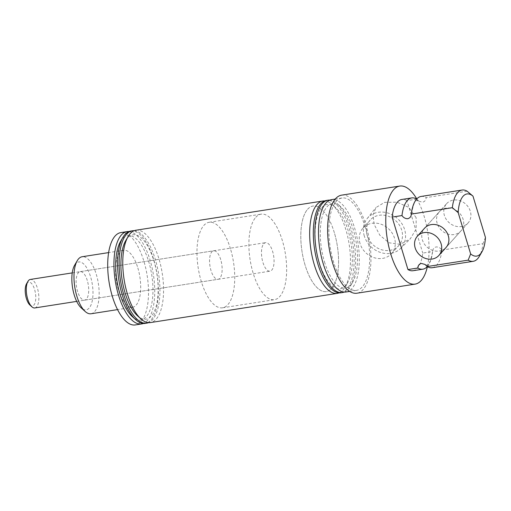 <?xml version="1.0" encoding="UTF-8"?>
<svg xmlns="http://www.w3.org/2000/svg" width="511" height="511" viewBox="0 0 511 511"><rect width="100%" height="100%" fill="white"/><g stroke="black" fill="none" stroke-linecap="round" stroke-linejoin="round"><path stroke-width="0.38" stroke-dasharray="2.56 1.92" d="M416.689 199.028A36.064 14.896 -98.9 0 1 416.778 199.086L418.899 201.187L416.906 200.401L416.261 200.714C414.919 200.299 413.258 204.86 411.291 214.396M467.143 191.21L426.123 197.623C426.002 200.025 424.839 201.558 422.623 202.228L418.899 201.187M413.003 270.721A36.064 14.896 81.1 0 0 422.757 253.086L432.619 251.54A36.064 14.896 -98.9 0 1 427.253 266.608M432.217 267.719A36.064 14.896 -98.9 0 0 441.964 250.083C440.469 247.931 438.521 246.883 436.119 246.941C433.909 247.605 432.747 249.138 432.619 251.54L432.645 251.24C429.502 268.614 426.461 264.359 427.036 265.235L425.043 264.455M367.237 235.526A19.156 16.537 41.9 0 1 370.226 220.024A19.156 16.537 41.9 0 1 387.715 216.012A19.156 16.537 41.9 0 1 401.71 230.135A19.156 16.537 41.9 0 1 398.721 245.638A19.156 16.537 41.9 0 1 381.232 249.649A19.156 16.537 41.9 0 1 367.237 235.526M360.031 243.543A19.156 16.537 41.9 0 1 363.021 228.047A19.156 16.537 41.9 0 1 380.51 224.035A19.156 16.537 41.9 0 1 394.505 238.158A19.156 16.537 41.9 0 1 391.515 253.654A19.156 16.537 41.9 0 1 374.026 257.665A19.156 16.537 41.9 0 1 360.031 243.543M416.139 217.712L408.941 207.466L397.092 202.196L384.636 202.337L375.955 207.549L373.049 214.92L374.084 224.284L379.845 235.245L389.024 242.789L400.113 244.322L410.32 238.809L416.139 229.043L416.139 217.712M364.292 235.986A22.427 19.361 41.9 0 1 367.154 218.593A22.427 19.361 41.9 0 1 387.734 212.978A22.427 19.361 41.9 0 1 404.655 229.675A22.427 19.361 41.9 0 1 400.471 248.538A22.427 19.361 41.9 0 1 380.146 252.338A22.427 19.361 41.9 0 1 364.292 235.986M74.593 265.266A24.234 10.009 -98.9 0 1 90.594 276.796A24.234 10.009 -98.9 0 1 91.712 303.017A24.234 10.009 -98.9 0 1 81.262 307.941M91.028 313.76A28.852 11.919 81.1 0 0 96.311 274.413A28.852 11.919 81.1 0 0 82.111 256.746M365.058 226.629A46.737 19.309 -98.9 0 1 356.499 290.363A46.737 19.309 -98.9 0 1 333.504 261.741A46.737 19.309 -98.9 0 1 342.063 198A46.737 19.309 -98.9 0 1 365.058 226.629M346.119 291.985A46.737 19.309 81.1 0 0 354.679 228.251A46.737 19.309 81.1 0 0 331.677 199.629M416.778 198.926A49.624 20.497 -98.9 0 1 424.187 216.453A49.624 20.497 -98.9 0 1 427.375 266.678M341.616 195.151A49.624 20.497 -98.9 0 1 366.036 225.543A49.624 20.497 -98.9 0 1 356.946 293.212M437.161 223.364A14.423 12.449 41.9 0 1 439.409 211.695A14.423 12.449 41.9 0 1 452.58 208.673A14.423 12.449 41.9 0 1 463.119 219.308A14.423 12.449 41.9 0 1 460.871 230.978A14.423 12.449 41.9 0 1 447.7 234A14.423 12.449 41.9 0 1 437.161 223.364M446.62 203.672A14.423 12.449 41.9 0 1 459.791 200.651A14.423 12.449 41.9 0 1 470.324 211.286A14.423 12.449 41.9 0 1 468.076 222.962A14.423 12.449 41.9 0 1 454.905 225.977A14.423 12.449 41.9 0 1 444.366 215.348A14.423 12.449 41.9 0 1 446.62 203.672L424.609 228.168A14.423 12.449 -138.1 0 0 422.354 239.838A14.423 12.449 -138.1 0 0 432.894 250.473A14.423 12.449 -138.1 0 0 446.065 247.452L460.871 230.978M324.485 261.843A42.7 17.642 81.1 0 0 352.679 282.168A42.7 17.642 81.1 0 0 353.312 229.765A42.7 17.642 81.1 0 0 340.926 206.974A42.7 17.642 81.1 0 0 322.518 215.655A42.7 17.642 81.1 0 0 324.485 261.843M344.267 292.062A46.737 19.309 81.1 0 0 350.354 286.173A46.737 19.309 81.1 0 0 351.044 228.819A46.737 19.309 81.1 0 0 337.484 203.863A46.737 19.309 81.1 0 0 329.895 200.12M340.926 292.797A46.737 19.309 81.1 0 0 349.486 229.062A46.737 19.309 81.1 0 0 326.491 200.44M319.292 262.654A42.7 17.642 81.1 0 0 347.493 282.979A42.7 17.642 81.1 0 0 348.119 230.576A42.7 17.642 81.1 0 0 335.733 207.785A42.7 17.642 81.1 0 0 317.325 216.466A42.7 17.642 81.1 0 0 319.292 262.654M339.074 292.873A46.737 19.309 81.1 0 0 345.161 286.99A46.737 19.309 81.1 0 0 345.851 229.631A46.737 19.309 81.1 0 0 332.291 204.675A46.737 19.309 81.1 0 0 324.702 200.932M220.72 259.626A14.423 5.96 81.1 0 0 213.624 250.786A14.423 5.96 81.1 0 0 210.979 270.46A14.423 5.96 81.1 0 0 218.076 279.293A14.423 5.96 81.1 0 0 220.72 259.626M87.285 280.482A14.423 5.96 81.1 0 0 80.189 271.648A14.423 5.96 81.1 0 0 77.544 291.321A14.423 5.96 81.1 0 0 84.641 300.155A14.423 5.96 81.1 0 0 87.285 280.482M334.296 232.556A43.275 17.879 81.1 0 0 313.007 206.048A43.275 17.879 81.1 0 0 305.08 265.062A43.275 17.879 81.1 0 0 326.376 291.57A43.275 17.879 81.1 0 0 334.296 232.556M230.461 248.787A43.275 17.879 81.1 0 0 209.165 222.285A43.275 17.879 81.1 0 0 201.238 281.299A43.275 17.879 81.1 0 0 222.534 307.801A43.275 17.879 81.1 0 0 230.461 248.787M135.945 230.225A46.737 19.309 -98.9 0 1 158.94 258.847A46.737 19.309 -98.9 0 1 150.381 322.588M125.744 240.611A42.7 17.642 -98.9 0 1 153.939 260.936A42.7 17.642 -98.9 0 1 155.912 307.124A42.7 17.642 -98.9 0 1 137.497 315.811M120.551 241.422A42.7 17.642 -98.9 0 1 148.752 261.747A42.7 17.642 -98.9 0 1 150.719 307.935A42.7 17.642 -98.9 0 1 132.304 316.622M130.752 231.036A46.737 19.309 -98.9 0 1 153.747 259.658A46.737 19.309 -98.9 0 1 145.188 323.399M137.842 267.924A28.852 11.919 -98.9 0 1 132.56 307.264A28.852 11.919 -98.9 0 1 118.367 289.596A28.852 11.919 -98.9 0 1 123.649 250.256A28.852 11.919 -98.9 0 1 137.842 267.924M128.964 231.534A46.737 19.309 -98.9 0 1 150.113 260.227A46.737 19.309 -98.9 0 1 143.342 323.469M120.883 232.582A46.737 19.309 -98.9 0 1 143.885 261.204A46.737 19.309 -98.9 0 1 135.326 324.939M134.157 230.723A46.737 19.309 -98.9 0 1 155.306 259.416A46.737 19.309 -98.9 0 1 148.529 322.658M441.964 250.083L482.978 243.67A36.064 14.896 -98.9 0 1 479.299 256.388M421.07 196.454A36.064 14.896 -98.9 0 1 426.123 197.623M485.45 237.443L482.978 243.67M416.778 199.086L406.916 200.625L422.757 253.086M406.916 200.625A36.064 14.896 81.1 0 0 401.863 199.456M26.585 283.701A12.117 5.008 -98.9 0 1 27.147 282.915A12.117 5.008 -98.9 0 1 34.588 289.469A12.117 5.008 -98.9 0 1 33.847 305.118A12.117 5.008 -98.9 0 1 29.919 305.041M34.799 307.948A14.423 5.96 81.1 0 0 36.562 306.907A14.423 5.96 81.1 0 0 38.025 290.484A14.423 5.96 81.1 0 0 30.347 279.44M255.8 217.284A43.275 17.879 -98.9 0 1 261.083 214.166A43.275 17.879 -98.9 0 1 284.122 247.292A43.275 17.879 -98.9 0 1 279.741 296.572A43.275 17.879 -98.9 0 1 274.452 299.682A43.275 17.879 -98.9 0 1 251.418 266.563A43.275 17.879 -98.9 0 1 255.8 217.284M307.718 209.165A43.275 17.879 -98.9 0 1 313.007 206.048A43.275 17.879 -98.9 0 1 336.04 239.174A43.275 17.879 -98.9 0 1 331.658 288.453A43.275 17.879 -98.9 0 1 326.376 291.57A43.275 17.879 -98.9 0 1 303.336 258.445A43.275 17.879 -98.9 0 1 307.718 209.165M263.778 243.709A14.423 5.96 -98.9 0 1 265.541 242.674A14.423 5.96 -98.9 0 1 273.219 253.712A14.423 5.96 -98.9 0 1 271.756 270.14A14.423 5.96 -98.9 0 1 270 271.181A14.423 5.96 -98.9 0 1 262.315 260.137A14.423 5.96 -98.9 0 1 263.778 243.709M363.021 228.047L370.226 220.024M367.154 218.593L375.955 207.549M356.499 290.363L349.696 291.423M424.609 228.168L439.409 211.695M352.679 282.168L350.354 286.173M347.493 282.979L345.161 286.99M80.189 271.648L213.624 250.786M209.165 222.285L261.083 214.166M132.56 307.264L117.556 309.609M123.649 250.256L108.639 252.6M222.534 307.801L274.452 299.682M84.641 300.155L218.076 279.293M335.733 207.785L332.291 204.675M340.926 206.974L337.484 203.863M342.063 198L335.261 199.066M400.471 248.538L410.32 238.809M391.515 253.654L398.721 245.638M72.236 272.893L265.541 242.674M76.695 301.394L270 271.181M468.076 222.962L446.065 247.452"/><path stroke-width="0.77" d="M427.253 266.608A36.064 14.896 -98.9 0 1 422.865 269.182A36.064 14.896 -98.9 0 1 417.813 268.013L407.95 269.559L392.109 217.098L401.978 215.559A36.064 14.896 -98.9 0 1 411.725 197.917A36.064 14.896 -98.9 0 1 416.689 199.028M401.978 215.559C403.486 217.712 405.434 218.759 407.816 218.695C410.033 218.031 411.202 216.498 411.323 214.096L452.337 207.683A36.064 14.896 -98.9 0 1 462.091 190.041A36.064 14.896 -98.9 0 1 467.143 191.21L472.982 196.141L485.45 237.443A31.446 12.992 81.1 0 1 481.962 251.808L479.299 256.388A36.064 14.896 -98.9 0 1 473.231 261.306A36.064 14.896 -98.9 0 1 468.178 260.144L427.158 266.557L425.043 264.455L421.32 263.414C419.103 264.078 417.941 265.611 417.813 268.013M85.196 311.493L81.262 307.941A24.234 10.009 -98.9 0 1 74.236 295.007A24.234 10.009 -98.9 0 1 74.593 265.266L77.257 260.68A28.852 11.919 81.1 0 0 76.829 296.093A28.852 11.919 81.1 0 0 85.196 311.493A28.852 11.919 81.1 0 0 91.028 313.76L117.556 309.609M335.261 199.066L331.677 199.629A46.737 19.309 81.1 0 0 323.118 263.363A46.737 19.309 81.1 0 0 346.119 291.985L349.696 291.423M427.375 266.678A49.624 20.497 -98.9 0 1 415.098 284.122A49.624 20.497 -98.9 0 1 390.679 253.731A49.624 20.497 -98.9 0 1 399.768 186.061A49.624 20.497 -98.9 0 1 416.778 198.926M415.098 284.122L356.946 293.212A49.624 20.497 -98.9 0 1 332.533 262.82A49.624 20.497 -98.9 0 1 341.616 195.151L399.768 186.061M438.86 255.468L446.065 247.452A14.423 12.449 -138.1 0 0 448.313 235.782A14.423 12.449 -138.1 0 0 437.78 225.147A14.423 12.449 -138.1 0 0 424.609 228.168L417.398 236.184A14.423 12.449 41.9 0 1 430.569 233.163A14.423 12.449 41.9 0 1 441.108 243.798A14.423 12.449 41.9 0 1 438.86 255.468A14.423 12.449 41.9 0 1 425.689 258.489A14.423 12.449 41.9 0 1 415.149 247.854A14.423 12.449 41.9 0 1 417.398 236.184M329.895 200.12A46.737 19.309 81.1 0 0 328.043 200.197A46.737 19.309 81.1 0 0 319.484 263.932A46.737 19.309 81.1 0 0 342.485 292.554A46.737 19.309 81.1 0 0 344.267 292.062M328.043 200.197L326.491 200.44A46.737 19.309 81.1 0 0 317.931 264.174A46.737 19.309 81.1 0 0 340.926 292.797L342.485 292.554M324.702 200.932A46.737 19.309 81.1 0 0 322.856 201.008A46.737 19.309 81.1 0 0 314.297 264.743A46.737 19.309 81.1 0 0 337.292 293.365A46.737 19.309 81.1 0 0 339.074 292.873M337.292 293.365L150.381 322.588A46.737 19.309 -98.9 0 1 140.94 318.915A46.737 19.309 -98.9 0 1 127.386 293.959A46.737 19.309 -98.9 0 1 128.076 236.606A46.737 19.309 -98.9 0 1 135.945 230.225L322.856 201.008M140.94 318.915L137.497 315.811A42.7 17.642 -98.9 0 1 125.112 293.014A42.7 17.642 -98.9 0 1 125.744 240.611L128.076 236.606M148.529 322.658A46.737 19.309 -98.9 0 1 146.746 323.15L145.188 323.399A46.737 19.309 -98.9 0 1 135.747 319.726L132.304 316.622A42.7 17.642 -98.9 0 1 119.919 293.825A42.7 17.642 -98.9 0 1 120.551 241.422L122.883 237.417A46.737 19.309 -98.9 0 1 130.752 231.036L132.311 230.793A46.737 19.309 -98.9 0 1 134.157 230.723M135.747 319.726A46.737 19.309 -98.9 0 1 122.193 294.77A46.737 19.309 -98.9 0 1 122.883 237.417M143.342 323.469A46.737 19.309 -98.9 0 1 141.553 323.968A46.737 19.309 -98.9 0 1 118.558 295.339A46.737 19.309 -98.9 0 1 127.118 231.604A46.737 19.309 -98.9 0 1 128.964 231.534M141.553 323.968L135.326 324.939A46.737 19.309 -98.9 0 1 112.324 296.316A46.737 19.309 -98.9 0 1 120.883 232.582L127.118 231.604M146.746 323.15A46.737 19.309 -98.9 0 1 123.751 294.528A46.737 19.309 -98.9 0 1 132.311 230.793M108.639 252.6L82.111 256.746A28.852 11.919 81.1 0 0 77.257 260.68M473.231 261.306L432.217 267.719A36.064 14.896 -98.9 0 1 427.158 266.557M468.178 260.144L470.644 253.916L458.175 212.614L452.337 207.683M470.644 253.916A31.446 12.992 81.1 0 0 481.962 251.808M472.982 196.141A31.446 12.992 81.1 0 0 458.175 212.614M411.291 214.396L411.323 214.096A36.064 14.896 -98.9 0 1 421.07 196.454L462.091 190.041M407.95 269.559A36.064 14.896 81.1 0 0 413.003 270.721L422.865 269.182M411.725 197.917L401.863 199.456A36.064 14.896 81.1 0 0 392.109 217.098M72.236 272.893L30.347 279.44A14.423 5.96 81.1 0 0 28.584 280.482A14.423 5.96 81.1 0 0 27.913 281.408A14.423 5.96 81.1 0 0 26.687 294.617A14.423 5.96 81.1 0 0 31.886 306.811A14.423 5.96 81.1 0 0 34.799 307.948L76.695 301.394M31.886 306.811L29.919 305.041A12.117 5.008 -98.9 0 1 25.55 294.79A12.117 5.008 -98.9 0 1 26.585 283.701L27.913 281.408"/></g></svg>
